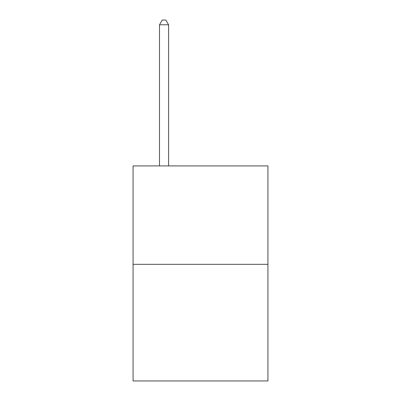<?xml version="1.0" encoding="UTF-8"?>
<svg xmlns="http://www.w3.org/2000/svg" width="401" height="401" viewBox="0 0 401 401"><rect width="100%" height="100%" fill="white"/><g stroke="black" fill="none" stroke-linecap="round" stroke-linejoin="round"><path stroke-width="0.6" d="M267.928 264.319L267.928 165.914L133.072 165.914L133.072 380.95L267.928 380.95L267.928 264.319L133.072 264.319M168.61 165.914L168.61 24.787L159.498 24.787L159.498 165.914M159.498 24.787L162.23 20.05L165.874 20.05L168.61 24.787"/></g></svg>
